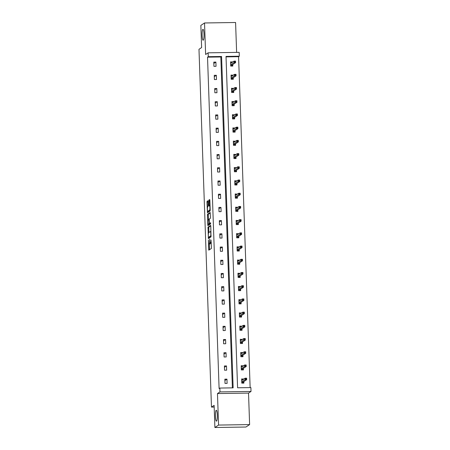 <?xml version="1.0" encoding="UTF-8"?>
<svg xmlns="http://www.w3.org/2000/svg" width="450" height="450" viewBox="0 0 450 450"><rect width="100%" height="100%" fill="white"/><g stroke="black" fill="none" stroke-linecap="round" stroke-linejoin="round"><path stroke-width="0.67" d="M203.248 40.196A5.456 0.956 -90.9 0 0 204.013 34.459A5.456 0.956 -90.9 0 0 202.978 29.317A5.456 0.956 -90.9 0 0 202.871 29.357A5.456 0.956 -90.9 0 0 202.112 35.094A5.456 0.956 -90.9 0 0 203.141 40.23A5.456 0.956 -90.9 0 0 203.248 40.196M216.551 421.116A5.456 0.956 -90.9 0 0 217.311 415.378A5.456 0.956 -90.9 0 0 216.281 410.243A5.456 0.956 -90.9 0 0 216.174 410.276A5.456 0.956 -90.9 0 0 215.409 416.019A5.456 0.956 -90.9 0 0 216.444 421.155A5.456 0.956 -90.9 0 0 216.551 421.116M208.401 239.968L208.783 250.189L211.399 248.462L211.044 239.979A2.677 0.467 -90.9 0 1 210.673 242.949L210.459 243.09A2.677 0.467 -90.9 0 1 210.409 243.107A2.677 0.467 -90.9 0 1 209.903 240.739L209.745 239.079L209.7 240.868A2.677 0.467 -90.9 0 1 209.334 243.838L209.115 243.979A2.677 0.467 -90.9 0 1 209.064 243.996A2.677 0.467 -90.9 0 1 208.564 241.622L208.401 239.968M249.621 424.592L245.942 427.027L214.892 427.5L218.571 425.07L249.621 424.592L248.524 393.092L251.021 391.438L219.971 391.911L219.836 388.058L233.139 387.855L221.569 56.475L208.266 56.678L208.131 52.824L239.181 52.352L239.316 56.205L226.013 56.407L237.589 387.787L250.886 387.585L251.021 391.438M236.627 52.391L235.581 22.5L204.531 22.973L205.627 54.478L208.131 52.824M214.892 427.5L214.121 405.354L211.472 407.104L198.979 49.303L201.623 47.554L200.852 25.408L204.531 22.973M207.996 201.516L207.821 200.779L207.096 201.263L206.977 202.191L207.478 212.737L210.094 211.016L210.206 210.088L209.863 200.278L209.706 199.541L208.811 200.126L208.845 205.251L208.997 205.993L209.453 205.701A2.239 0.394 -90.9 0 1 209.498 205.684A2.239 0.394 -90.9 0 1 209.919 207.793A2.239 0.394 -90.9 0 1 209.61 210.144L207.894 211.275A2.239 0.394 -90.9 0 1 207.855 211.292A2.239 0.394 -90.9 0 1 207.428 209.183A2.239 0.394 -90.9 0 1 207.743 206.831L208.142 205.712L207.996 201.516M248.524 393.092L217.468 393.564L218.571 425.07M217.468 393.564L219.971 391.911M232.386 387.866L220.832 56.959L207.529 57.161L219.099 388.541L219.836 388.058M207.529 57.161L208.266 56.678M207.996 227.115L208.395 238.584L210.994 236.869L210.769 226.131L210.611 225.388L207.996 227.115L208.834 227.104L208.879 232.526M208.586 224.207L208.609 224.91L207.771 224.927L207.546 214.189L210.144 212.468L210.465 217.406L210.347 218.329L209.295 219.026L209.278 222.739L209.436 223.481L210.549 222.75M207.771 224.927L207.945 225.658L210.589 223.914L210.561 222.744M211.472 407.104L214.178 407.064M233.139 75.246L231.036 75.066L231.182 79.301L233.28 79.267L233.229 77.726M234.062 101.672L231.958 101.486L232.104 105.722L234.203 105.688L234.152 104.147M234.984 128.093L232.881 127.907L233.027 132.142L235.125 132.109L235.074 130.573M235.907 154.513L233.803 154.333L233.949 158.563L236.047 158.535L235.997 156.994M236.829 180.939L234.726 180.754L234.872 184.989L236.97 184.956L236.919 183.414M237.757 207.36L235.648 207.174L235.794 211.41L237.893 211.376L237.842 209.841M238.68 233.781L236.571 233.601L236.717 237.831L238.815 237.803L238.764 236.261M239.602 260.207L237.493 260.021L237.645 264.257L239.743 264.223L239.687 262.682M240.525 286.627L238.416 286.442L238.567 290.678L240.666 290.644L240.609 289.108M241.447 313.048L239.338 312.868L239.49 317.098L241.588 317.07L241.532 315.529M242.37 339.474L240.261 339.289L240.412 343.524L242.511 343.491L242.454 341.949M243.292 365.895L241.183 365.709L241.335 369.945L243.433 369.911L243.377 368.37M250.138 387.596L238.579 56.689L226.029 56.88M243.754 379.108L241.644 378.923L241.796 383.158L243.894 383.124L243.838 381.583M242.831 352.682L240.722 352.502L240.874 356.732L242.972 356.704L242.916 355.162M241.909 326.261L239.799 326.076L239.951 330.311L242.049 330.277L241.993 328.736M240.986 299.841L238.877 299.655L239.029 303.891L241.127 303.857L241.071 302.316M240.064 273.414L237.954 273.234L238.106 277.464L240.204 277.436L240.148 275.895M239.141 246.994L237.032 246.808L237.184 251.044L239.282 251.01L239.226 249.474M238.219 220.573L236.109 220.388L236.256 224.623L238.354 224.589L238.303 223.048M237.291 194.147L235.187 193.967L235.333 198.197L237.431 198.169L237.381 196.627M236.368 167.726L234.264 167.541L234.411 171.776L236.509 171.743L236.458 170.207M235.446 141.306L233.342 141.12L233.488 145.356L235.586 145.322L235.536 143.781M234.523 114.879L232.419 114.699L232.566 118.935L234.664 118.901L234.613 117.36M233.601 88.459L231.497 88.273L231.643 92.509L233.741 92.481L233.691 90.939M232.678 62.038L230.574 61.852L230.721 66.088L232.819 66.054L232.768 64.513M238.579 56.689L239.316 56.205M220.832 56.959L221.569 56.475M215.888 62.078L216.034 66.313L213.936 66.341L213.789 62.111L215.888 62.078L213.834 63.433M216.349 75.291L216.495 79.521L214.397 79.554L214.251 75.319L216.349 75.291L214.296 76.646M216.81 88.498L216.956 92.734L214.858 92.767L214.712 88.532L216.81 88.498L214.757 89.854M217.271 101.711L217.417 105.947L215.319 105.975L215.173 101.745L217.271 101.711L215.218 103.067M217.732 114.924L217.879 119.154L215.781 119.188L215.634 114.953L217.732 114.924L215.679 116.28M218.194 128.132L218.34 132.368L216.242 132.401L216.096 128.166L218.194 128.132L216.141 129.487M218.655 141.345L218.801 145.581L216.703 145.609L216.557 141.379L218.655 141.345L216.602 142.701M219.116 154.553L219.263 158.788L217.164 158.822L217.018 154.586L219.116 154.553L217.063 155.914M219.578 167.766L219.724 172.001L217.626 172.035L217.479 167.799L219.578 167.766L217.524 169.121M220.039 180.979L220.185 185.214L218.093 185.243L217.941 181.007L220.039 180.979L217.986 182.334M220.5 194.186L220.652 198.422L218.554 198.456L218.402 194.22L220.5 194.186L218.447 195.547M220.961 207.399L221.113 211.635L219.015 211.669L218.863 207.433L220.961 207.399L218.908 208.755M221.422 220.612L221.574 224.848L219.476 224.876L219.324 220.641L221.422 220.612L219.369 221.968M221.884 233.82L222.036 238.056L219.938 238.089L219.786 233.854L221.884 233.82L219.836 235.181M222.345 247.033L222.497 251.269L220.399 251.303L220.247 247.067L222.345 247.033L220.297 248.389M222.806 260.246L222.958 264.482L220.86 264.51L220.708 260.274L222.806 260.246L220.759 261.602M223.268 273.454L223.419 277.689L221.321 277.723L221.169 273.488L223.268 273.454L221.22 274.815M223.729 286.667L223.881 290.902L221.782 290.936L221.631 286.701L223.729 286.667L221.681 288.022M224.19 299.88L224.342 304.11L222.244 304.144L222.092 299.908L224.19 299.88L222.143 301.236M224.651 313.088L224.803 317.323L222.705 317.357L222.553 313.121L224.651 313.088L222.604 314.449M225.112 326.301L225.264 330.536L223.166 330.564L223.014 326.334L225.112 326.301L223.065 327.656M225.574 339.514L225.726 343.744L223.627 343.777L223.476 339.542L225.574 339.514L223.526 340.869M226.035 352.721L226.187 356.957L224.089 356.991L223.937 352.755L226.035 352.721L223.987 354.082M226.496 365.934L226.648 370.17L224.55 370.198L224.398 365.968L226.496 365.934L224.449 367.29M226.958 379.147L227.109 383.377L225.011 383.411L224.859 379.176L226.958 379.147L224.91 380.503M243.743 378.889L243.343 379.378M243.281 365.681L242.882 366.165M242.82 352.468L242.421 352.952M242.359 339.255L241.959 339.744M241.898 326.048L241.498 326.531M241.436 312.834L241.037 313.318M240.975 299.621L240.576 300.111M240.514 286.414L240.114 286.898M240.053 273.201L239.653 273.684M239.591 259.988L239.192 260.477M239.13 246.78L238.731 247.264M238.669 233.567L238.269 234.051M238.208 220.354L237.808 220.843M237.746 207.146L237.347 207.63M237.285 193.933L236.886 194.417M236.824 180.72L236.424 181.209M236.362 167.513L235.963 167.996M235.901 154.299L235.502 154.783M235.44 141.086L235.041 141.576M234.979 127.879L234.579 128.362M234.518 114.666L234.118 115.149M234.056 101.453L233.657 101.942M233.595 88.245L233.196 88.729M233.134 75.032L232.734 75.516M232.672 61.819L232.273 62.308M209.852 243.968A2.677 0.467 -90.9 0 0 209.903 243.984A2.677 0.467 -90.9 0 0 209.953 243.968L209.115 243.979M210.431 243.107A2.677 0.467 -90.9 0 1 210.172 243.821L209.953 243.968M211.196 243.079A2.677 0.467 -90.9 0 0 211.247 243.096A2.677 0.467 -90.9 0 0 211.297 243.079L210.459 243.09M209.278 243.996L209.486 249.727M210.746 225.838L208.834 227.104M209.042 237.313L209.081 238.134M208.395 236.801L208.502 237.324L210.797 235.811L210.836 233.955A2.677 0.467 -90.9 0 0 210.33 231.581A2.677 0.467 -90.9 0 0 210.279 231.598L208.721 232.633A2.677 0.467 -90.9 0 0 208.35 235.597L208.395 236.801M208.502 237.324L209.351 237.308L208.513 237.319M211.112 236.143L209.351 237.308M208.423 219.6L208.266 215.106L207.428 215.117M210.296 212.912L208.384 214.178L208.266 215.106M210.257 223.464L210.667 223.211M208.198 219.752A2.239 0.394 -90.9 0 0 207.889 222.103A2.239 0.394 -90.9 0 0 208.311 224.213A2.239 0.394 -90.9 0 0 208.356 224.196L208.958 223.802L209.076 222.874L208.817 219.347L208.198 219.752M209.109 224.184A2.239 0.394 -90.9 0 0 209.149 224.201A2.239 0.394 -90.9 0 0 209.194 224.184L208.356 224.196M209.891 223.476L209.194 224.184M208.609 224.91L208.631 225.208M208.648 211.264A2.239 0.394 -90.9 0 0 208.693 211.281A2.239 0.394 -90.9 0 0 208.738 211.264L207.894 211.275M210.212 210.291L208.738 211.264M209.846 199.986L209.537 201.043L209.722 205.678M208.136 211.286L208.181 212.282M207.973 201.223L207.973 206.674M241.656 379.187L243.338 379.159M243.428 381.853L243.472 383.13M241.695 380.244L242.038 380.239M241.757 382.033L243.444 382.337L241.768 382.359M245.649 378.416L245.678 379.26L246.516 379.249L246.487 378.405L245.109 378.208L246.623 378.186L246.673 379.71L245.16 379.733L245.109 378.208L241.701 380.464M245.678 379.26L241.751 381.988M246.516 379.249L246.673 379.71L243.191 382.011M241.194 365.974L242.876 365.951M242.966 368.646L243.011 369.917M241.234 367.031L241.577 367.026M241.296 368.82L242.983 369.124L241.307 369.152M245.188 365.203L245.216 366.053L246.054 366.036L246.026 365.192L244.648 364.995L246.161 364.973L246.212 366.497L244.699 366.519L244.648 364.995L241.239 367.251M245.216 366.053L241.29 368.775M246.054 366.036L246.212 366.497L242.73 368.798M240.733 352.766L242.415 352.738M242.505 355.433L242.55 356.709M240.773 353.824L241.116 353.818M240.834 355.607L242.522 355.916L240.846 355.939M244.727 351.99L244.755 352.839L245.593 352.828L245.565 351.979L244.187 351.787L245.7 351.765L245.751 353.289L244.237 353.312L244.187 351.787L240.778 354.037M244.755 352.839L240.829 355.562M245.593 352.828L245.751 353.289L242.269 355.59M240.272 339.553L241.954 339.525M242.044 342.219L242.089 343.496M240.311 340.611L240.654 340.605M240.373 342.399L242.061 342.703L240.384 342.726M244.266 338.782L244.294 339.626L245.132 339.615L245.104 338.771L243.726 338.574L245.233 338.552L245.289 340.076L243.776 340.099L243.726 338.574L240.317 340.83M244.294 339.626L240.368 342.354M245.132 339.615L245.289 340.076L241.808 342.377M239.811 326.34L241.493 326.317M241.583 329.012L241.627 330.283M239.85 327.397L240.193 327.392M239.912 329.186L241.599 329.49L239.923 329.518M243.804 325.569L243.833 326.419L244.671 326.402L244.643 325.558L243.264 325.361L244.772 325.339L244.828 326.863L243.315 326.886L243.264 325.361L239.856 327.617M243.833 326.419L239.906 329.141M244.671 326.402L244.828 326.863L241.346 329.164M239.349 313.132L241.031 313.104M241.121 315.799L241.166 317.076M239.389 314.19L239.732 314.184M239.451 315.979L241.138 316.282L239.462 316.305M243.343 312.362L243.371 313.206L244.209 313.194L244.181 312.345L242.803 312.154L244.311 312.131L244.367 313.656L242.854 313.678L242.803 312.154L239.394 314.404M243.371 313.206L239.445 315.928M244.209 313.194L244.367 313.656L240.885 315.956M238.888 299.919L240.57 299.891M240.66 302.586L240.705 303.863M238.928 300.977L239.271 300.971M238.989 302.766L240.677 303.069L239.001 303.092M242.882 299.149L242.91 299.993L243.748 299.981L243.72 299.137L242.342 298.941L243.849 298.918L243.906 300.442L242.393 300.465L242.342 298.941L238.933 301.196M242.91 299.993L238.984 302.721M243.748 299.981L243.906 300.442L240.424 302.743M238.427 286.706L240.109 286.684M240.199 289.378L240.244 290.655M238.461 287.764L238.809 287.758M238.528 289.553L240.216 289.856L238.539 289.884M242.421 285.936L242.449 286.785L243.287 286.768L243.259 285.924L241.881 285.727L243.388 285.705L243.444 287.229L241.931 287.252L241.881 285.727L238.472 287.983M242.449 286.785L238.523 289.507M243.287 286.768L243.444 287.229L239.963 289.53M237.966 273.499L239.648 273.471M239.737 276.165L239.782 277.442M237.999 274.556L238.348 274.551M238.067 276.345L239.754 276.649L238.078 276.671M241.959 272.728L241.987 273.572L242.826 273.561L242.797 272.711L241.419 272.52L242.927 272.498L242.983 274.022L241.47 274.044L241.419 272.52L238.011 274.77M241.987 273.572L238.061 276.294M242.826 273.561L242.983 274.022L239.501 276.322M237.504 260.286L239.186 260.257M239.276 262.952L239.321 264.229M237.538 261.343L237.887 261.338M237.606 263.132L239.293 263.436L237.617 263.458M241.498 259.515L241.526 260.359L242.364 260.347L242.336 259.504L240.958 259.307L242.466 259.284L242.522 260.809L241.009 260.831L240.958 259.307L237.549 261.562M241.526 260.359L237.6 263.087M242.364 260.347L242.522 260.809L239.04 263.109M237.043 247.072L238.725 247.05M238.815 249.744L238.86 251.021M237.077 248.13L237.426 248.13M237.144 249.919L238.832 250.222L237.156 250.251M241.037 246.302L241.065 247.151L241.903 247.14L241.875 246.291L240.497 246.094L242.004 246.071L242.061 247.596L240.547 247.618L240.497 246.094L237.088 248.349M241.065 247.151L237.139 249.874M241.903 247.14L242.061 247.596L238.579 249.896M236.582 233.865L238.258 233.837M238.354 236.531L238.399 237.808M236.616 234.922L236.964 234.917M236.683 236.711L238.371 237.015L236.694 237.037M240.576 233.094L240.604 233.938L241.442 233.927L241.414 233.078L240.036 232.886L241.543 232.864L241.599 234.388L240.086 234.411L240.036 232.886L236.627 235.142M240.604 233.938L236.678 236.666M241.442 233.927L241.599 234.388L238.118 236.689M236.121 220.652L237.797 220.624M237.893 223.318L237.938 224.595M236.154 221.709L236.503 221.704M236.216 223.498L237.909 223.802L236.233 223.83M240.114 219.881L240.143 220.725L240.981 220.714L240.953 219.87L239.574 219.673L241.082 219.651L241.138 221.175L239.625 221.197L239.574 219.673L236.166 221.929M240.143 220.725L236.216 223.453M240.981 220.714L241.138 221.175L237.656 223.476M235.659 207.439L237.336 207.416M237.431 210.111L237.476 211.388M235.693 208.496L236.042 208.496M235.755 210.285L237.448 210.589L235.772 210.617M239.653 206.668L239.681 207.518L240.519 207.506L240.491 206.657L239.113 206.46L240.621 206.438L240.677 207.962L239.164 207.984L239.113 206.46L235.704 208.716M239.681 207.518L235.755 210.24M240.519 207.506L240.677 207.962L237.195 210.263M235.198 194.231L236.874 194.203M236.97 196.898L237.015 198.174M235.232 195.289L235.581 195.283M235.294 197.078L236.987 197.381L235.311 197.404M239.192 193.461L239.22 194.304L240.058 194.293L240.03 193.444L238.652 193.252L240.159 193.23L240.216 194.754L238.703 194.777L238.652 193.252L235.243 195.508M239.22 194.304L235.294 197.032M240.058 194.293L240.216 194.754L236.734 197.055M234.737 181.018L236.413 180.99M236.509 183.684L236.554 184.961M234.771 182.076L235.119 182.07M234.833 183.864L236.526 184.168L234.844 184.196M238.731 180.248L238.759 181.091L239.597 181.08L239.569 180.236L238.191 180.039L239.698 180.017L239.754 181.541L238.241 181.564L238.191 180.039L234.782 182.295M238.759 181.091L234.833 183.819M239.597 181.08L239.754 181.541L236.273 183.842M234.276 167.805L235.952 167.782M236.047 170.477L236.093 171.754M234.309 168.868L234.658 168.862M234.371 170.651L236.064 170.955L234.382 170.983M238.264 167.034L238.297 167.884L239.136 167.873L239.107 167.023L237.729 166.826L239.237 166.804L239.293 168.328L237.78 168.351L237.729 166.826L234.321 169.082M238.297 167.884L234.371 170.606M239.136 167.873L239.293 168.328L235.811 170.629M233.814 154.597L235.491 154.569M235.586 157.264L235.631 158.541M233.848 155.655L234.197 155.649M233.91 157.444L235.603 157.748L233.921 157.77M237.803 153.827L237.836 154.671L238.674 154.659L238.646 153.81L237.268 153.619L238.776 153.596L238.832 155.121L237.319 155.143L237.268 153.619L233.859 155.874M237.836 154.671L233.91 157.399M238.674 154.659L238.832 155.121L235.35 157.421M233.353 141.384L235.029 141.356M235.125 144.051L235.17 145.328M233.387 142.442L233.736 142.436M233.449 144.231L235.142 144.534L233.46 144.562M237.341 140.614L237.375 141.463L238.213 141.446L238.185 140.602L236.807 140.406L238.314 140.383L238.371 141.907L236.857 141.93L236.807 140.406L233.398 142.661M237.375 141.463L233.449 144.186M238.213 141.446L238.371 141.907L234.889 144.208M232.892 128.171L234.568 128.149M234.664 130.843L234.709 132.12M232.926 129.234L233.274 129.229M232.987 131.017L234.681 131.321L232.999 131.349M236.88 127.401L236.914 128.25L237.752 128.239L237.724 127.389L236.346 127.192L237.853 127.17L237.909 128.694L236.396 128.717L236.346 127.192L232.937 129.448M236.914 128.25L232.987 130.972M237.752 128.239L237.909 128.694L234.428 130.995M232.431 114.964L234.107 114.936M234.203 117.63L234.248 118.907M232.464 116.021L232.813 116.016M232.526 117.81L234.219 118.114L232.537 118.136M236.419 114.193L236.453 115.037L237.291 115.026L237.263 114.176L235.884 113.985L237.392 113.962L237.448 115.487L235.935 115.509L235.884 113.985L232.476 116.241M236.453 115.037L232.526 117.765M237.291 115.026L237.448 115.487L233.966 117.788M231.969 101.751L233.646 101.722M233.741 104.417L233.786 105.694M232.003 102.808L232.352 102.802M232.065 104.597L233.758 104.901L232.076 104.929M235.958 100.98L235.991 101.829L236.829 101.812L236.801 100.969L235.423 100.772L236.931 100.749L236.987 102.274L235.474 102.296L235.423 100.772L232.014 103.028M235.991 101.829L232.065 104.552M236.829 101.812L236.987 102.274L233.505 104.574M231.508 88.538L233.184 88.515M233.28 91.209L233.325 92.486M231.542 89.601L231.891 89.595M231.604 91.384L233.297 91.688L231.615 91.716M235.496 87.767L235.53 88.616L236.368 88.605L236.34 87.756L234.962 87.564L236.469 87.536L236.526 89.061L235.013 89.089L234.962 87.564L231.553 89.814M235.53 88.616L231.604 91.339M236.368 88.605L236.526 89.061L233.044 91.361M231.047 75.33L232.723 75.302M232.819 77.996L232.864 79.273M231.081 76.388L231.429 76.382M231.143 78.176L232.836 78.48L231.154 78.502M235.035 74.559L235.069 75.403L235.907 75.392L235.879 74.543L234.501 74.351L236.008 74.329L236.064 75.853L234.551 75.876L234.501 74.351L231.092 76.607M235.069 75.403L231.143 78.131M235.907 75.392L236.064 75.853L232.583 78.154M230.586 62.117L232.262 62.089M232.357 64.783L232.403 66.06M230.619 63.174L230.968 63.169M230.681 64.963L232.374 65.267L230.692 65.295M234.574 61.346L234.607 62.196L235.446 62.179L235.417 61.335L234.039 61.138L235.547 61.116L235.603 62.64L234.09 62.663L234.039 61.138L230.631 63.394M234.607 62.196L230.681 64.918M235.446 62.179L235.603 62.64L232.121 64.941M210.172 243.821L209.334 243.838M211.354 242.938L210.673 242.949M209.469 249.435L208.626 249.446M209.064 237.836L208.221 237.853M208.721 228.032L207.883 228.043M211.106 235.806L210.797 235.811M208.384 214.178L207.546 214.189M209.796 223.785L208.958 223.802M209.199 219.347L208.834 219.352L209.199 219.341M210.212 210.139L209.61 210.144M209.683 205.239L208.845 205.251M209.537 201.043L208.693 201.054M209.649 200.115L208.811 200.126M208.159 211.984L207.321 212.001M207.816 202.179L206.977 202.191M207.934 201.251L207.096 201.263M209.903 243.984L209.064 243.996M211.247 243.096L210.409 243.107M210.96 231.576L210.33 231.581M209.149 224.201L208.311 224.213M208.693 211.281L207.855 211.292M210.054 205.672L209.498 205.684"/></g></svg>
